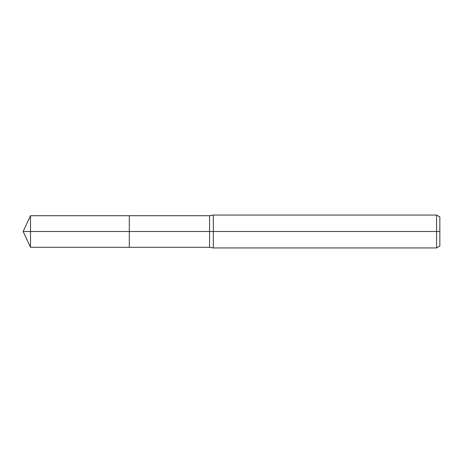 <?xml version="1.0" encoding="UTF-8"?>
<svg xmlns="http://www.w3.org/2000/svg" width="463" height="463" viewBox="0 0 463 463"><rect width="100%" height="100%" fill="white"/><g stroke="black" fill="none" stroke-linecap="round" stroke-linejoin="round"><path stroke-width="0.69" d="M436.563 247.948L436.563 215.052L439.85 216.95L439.85 246.05L436.563 247.948L213.31 247.948L209.571 247.288L129.299 247.288L129.299 215.712L30.512 215.712L30.512 231.5L23.15 231.5L30.512 247.288L30.512 231.5L129.299 231.5L23.15 231.5L439.85 231.5M213.31 247.948L213.31 215.052L209.571 215.712L129.299 215.712L129.299 247.288L30.512 247.288M209.571 247.288L209.571 215.712M436.563 215.052L213.31 215.052M23.15 231.5L30.512 215.712"/></g></svg>
